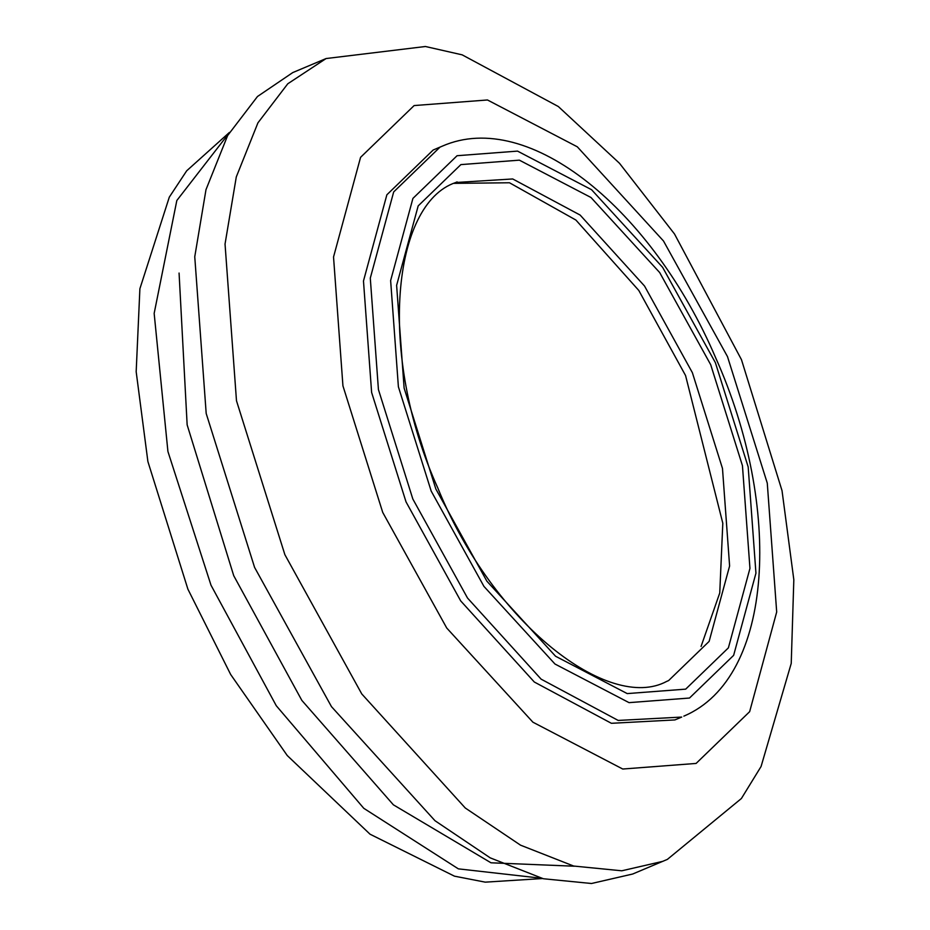 <?xml version="1.0" encoding="UTF-8"?>
<svg xmlns="http://www.w3.org/2000/svg" width="930" height="930" viewBox="0 0 930 930"><rect width="100%" height="100%" fill="white"/><g stroke="black" fill="none" stroke-linecap="round" stroke-linejoin="round"><path stroke-width="1.4" d="M457.072 155.717L517.533 151.113L591.585 189.72L662.625 267.34L715.379 362.642L748.185 466.965L755.939 573.194L733.642 655.348L689.502 698.035L629.04 702.638L554.989 664.032L483.949 586.412L431.195 491.11L398.389 386.787L390.635 280.558L412.92 198.404L457.072 155.717M685.689 689.142L728.388 647.861L749.952 568.393L742.442 465.651L710.718 364.746L659.696 272.571L590.98 197.497L519.359 160.158L460.873 164.61L418.186 205.89L396.622 285.359L404.12 388.101L435.845 488.994L486.878 581.18L555.582 656.255L627.215 693.594L685.689 689.142M453.875 183.361L509.5 182.768L575.914 220.061L638.805 290.462L685.561 375.534L722.808 523.241L719.75 592.98L701.069 646.443M414.129 105.567L487.471 99.975L577.309 146.812L663.485 240.975L727.481 356.585L767.273 483.135L776.69 611.998L749.65 711.671L696.093 763.437L622.74 769.029L532.913 722.192L446.737 628.029L382.73 512.418L342.938 385.869L333.533 257.006L360.573 157.333L414.129 105.567M442.157 146.208L433.182 150.009L386.868 194.789L363.479 280.988L371.616 392.437L406.026 501.886L460.699 600.908L534.308 682.015L611.382 723.296L674.889 719.936L681.702 717.077L618.194 720.436L541.121 679.156L467.523 598.048L412.839 499.026L378.429 389.577L370.291 278.128L393.681 191.929L439.995 147.149L442.157 146.208C529.403 107.764 652.872 211.052 715.507 357.422C782.723 507.048 774.225 677.482 684.12 716.019L683.852 716.135M326.093 58.544L292.764 72.575L257.482 96.499L227.641 135.548L205.995 189.639L194.754 256.761L206.193 413.49L254.588 567.405L331.475 706.649L434.973 820.702L490.226 857.867L543.364 878.745L591.492 883.5L632.667 874.026L667.391 859.378L741.408 798.498L761.077 766.494L791.232 663.404L793.825 579.739L782.025 490.656L741.477 359.701L674.506 233.988L619.496 163.285L558.302 106.508L462.164 54.847L425.417 46.5L326.093 58.544L287.777 83.781L257.935 122.83L236.29 176.933L225.037 244.044L236.487 400.772L284.882 554.687L361.77 693.943L465.267 807.996L520.521 845.161L573.659 866.039L621.786 870.794L662.962 861.308M574.368 866.214L490.994 862.796L393.378 804.822L301.843 700.395L233.732 575.705L187.151 424.871L179.072 273.06M228.827 133.455L176.828 200.508L154.159 313.41L167.923 451.503L211.017 585.237L276.268 705.719L363.781 808.31L458.351 868.853L541.353 878.234M455.688 182.513L512.686 178.955L580.134 215.063L644.537 286.033L692.373 372.674L722.482 468.441L729.608 565.963L709.137 641.386L668.612 680.574L666.729 681.388C609.127 712.485 493.179 624.123 437.96 488.355C376.813 353.412 392.6 203.879 455.491 182.606L457.118 181.896M542.504 878.536L485.251 882.152L454.456 876.165L370.035 834.198L287.254 755.544L230.675 674.506L187.906 589.178L147.893 461.559L136.175 371.709L139.895 288.719L169.306 197.137L186.686 170.806L229.419 132.432"/></g></svg>

